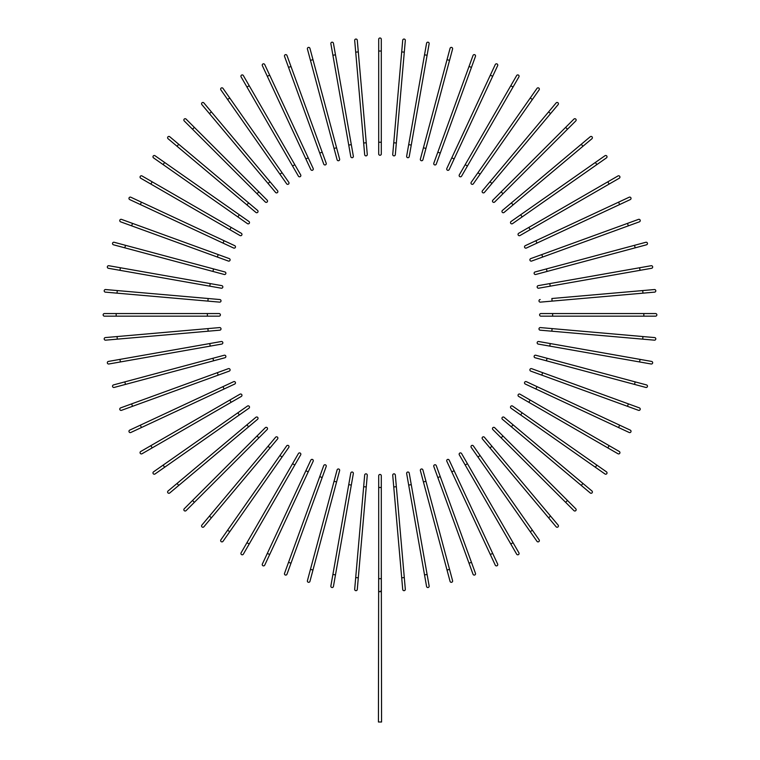 <?xml version="1.0" encoding="UTF-8"?>
<svg xmlns="http://www.w3.org/2000/svg" width="760" height="760" viewBox="0 0 760 760"><rect width="100%" height="100%" fill="white"/><g stroke="black" fill="none" stroke-linecap="round" stroke-linejoin="round"><path stroke-width="1.14" d="M381.301 39.301L381.301 51.024L381.301 39.301A1.302 1.302 0 0 0 380 38A1.302 1.302 0 0 0 378.698 39.301L378.698 51.024L378.698 39.301M378.698 142.225L378.698 51.024L381.301 51.024L381.301 153.957L381.301 142.225L378.698 142.225L378.698 153.957L378.698 142.225M378.698 153.957A1.302 1.302 0 0 0 380 155.258A1.302 1.302 0 0 0 381.301 153.957A1.302 1.302 0 0 1 380 155.258A1.302 1.302 0 0 1 378.698 153.957M357.285 40.242L358.302 51.917L357.285 40.242A1.302 1.302 0 0 0 355.87 39.054A1.302 1.302 0 0 0 354.683 40.461L355.709 52.145L354.683 40.461M366.253 142.775L367.27 154.451A1.302 1.302 0 0 1 366.092 155.866A1.302 1.302 0 0 1 364.676 154.679L355.709 52.145L358.302 51.917L366.253 142.775L363.66 143.004L364.676 154.679M333.431 43.263A1.302 1.302 0 0 0 331.92 42.209A1.302 1.302 0 0 0 330.866 43.719L332.899 55.261L335.474 54.815L333.431 43.263L351.31 144.628L353.343 156.17L351.31 144.628L348.745 145.075L332.899 55.261M353.343 156.17A1.302 1.302 0 0 1 352.288 157.681A1.302 1.302 0 0 1 350.778 156.626A1.302 1.302 0 0 0 352.288 157.681A1.302 1.302 0 0 0 353.343 156.17A1.302 1.302 0 0 1 352.288 157.681A1.302 1.302 0 0 1 350.778 156.626L348.745 145.075M309.938 48.355A1.302 1.302 0 0 0 308.341 47.433A1.302 1.302 0 0 0 307.42 49.029A1.302 1.302 0 0 1 308.341 47.433A1.302 1.302 0 0 1 309.938 48.355L312.977 59.679L309.938 48.355A1.302 1.302 0 0 0 308.341 47.433A1.302 1.302 0 0 0 307.42 49.029L310.46 60.353L312.977 59.679L339.615 159.096A1.302 1.302 0 0 1 338.694 160.692A1.302 1.302 0 0 1 337.098 159.771L310.46 60.353M336.575 147.773L334.058 148.447L337.098 159.771M286.976 55.471A1.302 1.302 0 0 0 285.313 54.701A1.302 1.302 0 0 0 284.534 56.363A1.302 1.302 0 0 1 285.313 54.701A1.302 1.302 0 0 1 286.976 55.471L326.192 163.21A1.302 1.302 0 0 1 325.413 164.882A1.302 1.302 0 0 1 323.741 164.103L284.534 56.363A1.302 1.302 0 0 1 285.313 54.701A1.302 1.302 0 0 1 286.976 55.471M322.183 152.19L319.732 153.083L323.741 164.103A1.302 1.302 0 0 0 325.413 164.882A1.302 1.302 0 0 0 326.192 163.21A1.302 1.302 0 0 1 325.413 164.882A1.302 1.302 0 0 1 323.741 164.103M264.727 64.572A1.302 1.302 0 0 0 262.998 63.935A1.302 1.302 0 0 0 262.361 65.673L267.32 76.294L262.361 65.673A1.302 1.302 0 0 1 262.998 63.935A1.302 1.302 0 0 1 264.727 64.572L269.686 75.192L264.727 64.572A1.302 1.302 0 0 0 262.998 63.935A1.302 1.302 0 0 0 262.361 65.673M308.227 157.852L313.177 168.482A1.302 1.302 0 0 1 312.55 170.211A1.302 1.302 0 0 1 310.821 169.584L267.32 76.294L269.686 75.192L308.227 157.852L305.862 158.954L310.821 169.584A1.302 1.302 0 0 0 312.55 170.211A1.302 1.302 0 0 0 313.177 168.482A1.302 1.302 0 0 1 312.55 170.211A1.302 1.302 0 0 1 310.821 169.584M243.352 75.572A1.302 1.302 0 0 0 241.575 75.088A1.302 1.302 0 0 0 241.091 76.874A1.302 1.302 0 0 1 241.575 75.088A1.302 1.302 0 0 1 243.352 75.572L300.675 174.857L294.813 164.702L292.562 166.012L241.091 76.874A1.302 1.302 0 0 1 241.575 75.088A1.302 1.302 0 0 1 243.352 75.572M298.423 176.159L292.562 166.012L298.423 176.159A1.302 1.302 0 0 0 300.2 176.643A1.302 1.302 0 0 0 300.675 174.857M229.738 97.993L223.012 88.388A1.302 1.302 0 0 0 221.198 88.065A1.302 1.302 0 0 0 220.884 89.879L227.611 99.484L229.738 97.993L288.781 182.305L282.055 172.7L279.917 174.192L227.611 99.484M286.644 183.796L279.917 174.192L286.644 183.796A1.302 1.302 0 0 0 288.458 184.119A1.302 1.302 0 0 0 288.781 182.305M203.88 102.932L211.413 111.919L203.88 102.932A1.302 1.302 0 0 0 202.036 102.771A1.302 1.302 0 0 0 201.875 104.605L209.418 113.591L201.875 104.605M270.037 181.782L277.571 190.76A1.302 1.302 0 0 1 277.409 192.593A1.302 1.302 0 0 1 275.576 192.432L209.418 113.591L211.413 111.919L270.037 181.782L268.042 183.454M186.076 119.092A1.302 1.302 0 0 0 184.233 119.092A1.302 1.302 0 0 0 184.233 120.935L192.527 129.219L184.233 120.935A1.302 1.302 0 0 1 184.233 119.092A1.302 1.302 0 0 1 186.076 119.092L194.37 127.385L186.076 119.092A1.302 1.302 0 0 0 184.233 119.092A1.302 1.302 0 0 0 184.233 120.935M258.856 191.871L267.149 200.165A1.302 1.302 0 0 1 267.149 201.998A1.302 1.302 0 0 1 265.306 201.998L192.527 129.219L194.37 127.385L258.856 191.871L257.013 193.714L265.306 201.998A1.302 1.302 0 0 0 267.149 201.998A1.302 1.302 0 0 0 267.149 200.165A1.302 1.302 0 0 1 267.149 201.998A1.302 1.302 0 0 1 265.306 201.998M169.746 136.733A1.302 1.302 0 0 0 167.912 136.895A1.302 1.302 0 0 0 168.074 138.728L177.061 146.272L178.733 144.276L169.746 136.733L248.596 202.891L257.583 210.434L248.596 202.891L246.924 204.896L177.061 146.272M255.901 212.429L246.924 204.896L255.901 212.429A1.302 1.302 0 0 0 257.735 212.268A1.302 1.302 0 0 0 257.583 210.434M155.03 155.743A1.302 1.302 0 0 0 153.216 156.056A1.302 1.302 0 0 0 153.53 157.871L163.134 164.597L164.635 162.459L155.03 155.743L248.947 221.502A1.302 1.302 0 0 1 249.261 223.316A1.302 1.302 0 0 1 247.447 223.63L163.134 164.597M239.333 214.776L237.842 216.904L247.447 223.63M142.016 175.95A1.302 1.302 0 0 0 140.239 176.424A1.302 1.302 0 0 0 140.714 178.21L150.869 184.072L152.171 181.811L142.016 175.95L241.309 233.282A1.302 1.302 0 0 1 241.784 235.059A1.302 1.302 0 0 1 239.998 235.534L150.869 184.072M239.998 235.534A1.302 1.302 0 0 0 241.784 235.059A1.302 1.302 0 0 0 241.309 233.282A1.302 1.302 0 0 1 241.784 235.059A1.302 1.302 0 0 1 239.998 235.534M130.815 197.22A1.302 1.302 0 0 0 129.086 197.857A1.302 1.302 0 0 0 129.713 199.585L140.343 204.535L129.713 199.585A1.302 1.302 0 0 1 129.086 197.857A1.302 1.302 0 0 1 130.815 197.22L141.436 202.179L130.815 197.22A1.302 1.302 0 0 0 129.086 197.857A1.302 1.302 0 0 0 129.713 199.585M234.726 245.679L224.095 240.72L234.726 245.679A1.302 1.302 0 0 1 235.353 247.409A1.302 1.302 0 0 1 233.624 248.035L140.343 204.535L141.436 202.179L224.095 240.72L222.993 243.086L233.624 248.035A1.302 1.302 0 0 0 235.353 247.409A1.302 1.302 0 0 0 234.726 245.679A1.302 1.302 0 0 1 235.353 247.409A1.302 1.302 0 0 1 233.624 248.035M121.505 219.383A1.302 1.302 0 0 0 119.843 220.162A1.302 1.302 0 0 0 120.621 221.834A1.302 1.302 0 0 1 119.843 220.162A1.302 1.302 0 0 1 121.505 219.383L229.244 258.599A1.302 1.302 0 0 1 230.023 260.272A1.302 1.302 0 0 1 228.351 261.05L120.621 221.834A1.302 1.302 0 0 1 119.843 220.162A1.302 1.302 0 0 1 121.505 219.383M218.225 254.59L217.341 257.041L228.351 261.05A1.302 1.302 0 0 0 230.023 260.272A1.302 1.302 0 0 0 229.244 258.599A1.302 1.302 0 0 1 230.023 260.272A1.302 1.302 0 0 1 228.351 261.05M114.171 242.278A1.302 1.302 0 0 0 112.575 243.2A1.302 1.302 0 0 0 113.496 244.796A1.302 1.302 0 0 1 112.575 243.2A1.302 1.302 0 0 1 114.171 242.278L224.912 271.956L213.589 268.916L212.914 271.434L113.496 244.796A1.302 1.302 0 0 1 112.575 243.2A1.302 1.302 0 0 1 114.171 242.278M224.238 274.474L212.914 271.434L224.238 274.474A1.302 1.302 0 0 0 225.834 273.552A1.302 1.302 0 0 0 224.912 271.956M108.861 265.724L120.403 267.757L108.861 265.724A1.302 1.302 0 0 0 107.35 266.779A1.302 1.302 0 0 0 108.404 268.29L119.956 270.322L108.404 268.29M221.768 285.637A1.302 1.302 0 0 1 222.822 287.147A1.302 1.302 0 0 1 221.312 288.202A1.302 1.302 0 0 0 222.822 287.147A1.302 1.302 0 0 0 221.768 285.637L210.216 283.594L221.768 285.637A1.302 1.302 0 0 1 222.822 287.147A1.302 1.302 0 0 1 221.312 288.202L119.956 270.322L120.403 267.757L210.216 283.594L209.769 286.159M105.611 289.541L117.287 290.567L105.611 289.541A1.302 1.302 0 0 0 104.196 290.728A1.302 1.302 0 0 0 105.383 292.135L117.059 293.16L105.383 292.135M219.82 299.535L208.145 298.509L219.82 299.535A1.302 1.302 0 0 1 221.008 300.951A1.302 1.302 0 0 1 219.593 302.128L117.059 293.16L117.287 290.567L208.145 298.509L207.917 301.112M116.175 313.557L104.443 313.557A1.302 1.302 0 0 0 103.141 314.858A1.302 1.302 0 0 0 104.443 316.16L116.175 316.16L116.175 313.557L219.098 313.557A1.302 1.302 0 0 1 220.4 314.858A1.302 1.302 0 0 1 219.098 316.16L116.175 316.16M207.375 313.557L207.375 316.16L219.098 316.16M105.383 337.573L117.059 336.556L105.383 337.573A1.302 1.302 0 0 0 104.196 338.988A1.302 1.302 0 0 0 105.611 340.166L117.287 339.15L105.611 340.166M207.917 328.605L219.593 327.579A1.302 1.302 0 0 1 221.008 328.766A1.302 1.302 0 0 1 219.82 330.182L117.287 339.15L117.059 336.556L207.917 328.605L208.145 331.198L219.82 330.182M108.404 361.427A1.302 1.302 0 0 0 107.35 362.928A1.302 1.302 0 0 0 108.861 363.992L120.403 361.95L119.956 359.385L108.404 361.427L221.312 341.515A1.302 1.302 0 0 1 222.822 342.57A1.302 1.302 0 0 1 221.768 344.08L120.403 361.95M209.769 343.548L210.216 346.113L221.768 344.08A1.302 1.302 0 0 0 222.822 342.57A1.302 1.302 0 0 0 221.312 341.515A1.302 1.302 0 0 1 222.822 342.57A1.302 1.302 0 0 1 221.768 344.08M113.496 384.921A1.302 1.302 0 0 0 112.575 386.517A1.302 1.302 0 0 0 114.171 387.438A1.302 1.302 0 0 1 112.575 386.517A1.302 1.302 0 0 1 113.496 384.921L124.82 381.881L113.496 384.921A1.302 1.302 0 0 0 112.575 386.517A1.302 1.302 0 0 0 114.171 387.438L125.495 384.398L124.82 381.881L224.238 355.243A1.302 1.302 0 0 1 225.834 356.165A1.302 1.302 0 0 1 224.912 357.76L125.495 384.398M212.914 358.273L213.589 360.791L224.912 357.76M121.505 410.324A1.302 1.302 0 0 1 119.843 409.545A1.302 1.302 0 0 1 120.621 407.882A1.302 1.302 0 0 0 119.843 409.545A1.302 1.302 0 0 0 121.505 410.324L132.525 406.315L121.505 410.324A1.302 1.302 0 0 1 119.843 409.545A1.302 1.302 0 0 1 120.621 407.882L228.351 368.666L217.341 372.675L218.225 375.126L132.525 406.315L131.632 403.864M229.244 371.117L218.225 375.126L229.244 371.117A1.302 1.302 0 0 0 230.023 369.445A1.302 1.302 0 0 0 228.351 368.666A1.302 1.302 0 0 1 230.023 369.445A1.302 1.302 0 0 1 229.244 371.117A1.302 1.302 0 0 0 230.023 369.445A1.302 1.302 0 0 0 228.351 368.666M129.713 430.131A1.302 1.302 0 0 0 129.086 431.86A1.302 1.302 0 0 0 130.815 432.487A1.302 1.302 0 0 1 129.086 431.86A1.302 1.302 0 0 1 129.713 430.131L233.624 381.681L222.993 386.631L224.095 388.997L130.815 432.487A1.302 1.302 0 0 1 129.086 431.86A1.302 1.302 0 0 1 129.713 430.131M234.726 384.037L224.095 388.997L234.726 384.037A1.302 1.302 0 0 0 235.353 382.308A1.302 1.302 0 0 0 233.624 381.681A1.302 1.302 0 0 1 235.353 382.308A1.302 1.302 0 0 1 234.726 384.037A1.302 1.302 0 0 0 235.353 382.308A1.302 1.302 0 0 0 233.624 381.681M142.016 453.758A1.302 1.302 0 0 1 140.239 453.283A1.302 1.302 0 0 1 140.714 451.506A1.302 1.302 0 0 0 140.239 453.283A1.302 1.302 0 0 0 142.016 453.758L152.171 447.897L142.016 453.758A1.302 1.302 0 0 1 140.239 453.283A1.302 1.302 0 0 1 140.714 451.506L239.998 394.183L229.852 400.045L231.154 402.296L152.171 447.897L150.869 445.645M239.998 394.183A1.302 1.302 0 0 1 241.784 394.659A1.302 1.302 0 0 1 241.309 396.435L231.154 402.296M163.134 465.12L247.447 406.077A1.302 1.302 0 0 1 249.261 406.401A1.302 1.302 0 0 1 248.947 408.215L164.635 467.248L163.134 465.12L153.53 471.846A1.302 1.302 0 0 0 153.216 473.66A1.302 1.302 0 0 0 155.03 473.974L164.635 467.248L155.03 473.974M168.074 490.979L177.061 483.445L168.074 490.979A1.302 1.302 0 0 0 167.912 492.822A1.302 1.302 0 0 0 169.746 492.974L178.733 485.44L169.746 492.974M255.901 417.287L246.924 424.821L255.901 417.287A1.302 1.302 0 0 1 257.735 417.449A1.302 1.302 0 0 1 257.583 419.283L178.733 485.44L177.061 483.445L246.924 424.821L248.596 426.816L257.583 419.283M184.233 508.782A1.302 1.302 0 0 0 184.233 510.625A1.302 1.302 0 0 0 186.076 510.625L194.37 502.331L186.076 510.625A1.302 1.302 0 0 1 184.233 510.625A1.302 1.302 0 0 1 184.233 508.782L192.527 500.488L184.233 508.782A1.302 1.302 0 0 0 184.233 510.625A1.302 1.302 0 0 0 186.076 510.625M257.013 436.002L265.306 427.709A1.302 1.302 0 0 1 267.149 427.709A1.302 1.302 0 0 1 267.149 429.552L194.37 502.331L192.527 500.488L257.013 436.002L258.856 437.845M267.149 429.552A1.302 1.302 0 0 0 267.149 427.709A1.302 1.302 0 0 0 265.306 427.709A1.302 1.302 0 0 1 267.149 427.709A1.302 1.302 0 0 1 267.149 429.552M201.875 525.103L209.418 516.125L201.875 525.103A1.302 1.302 0 0 0 202.036 526.946A1.302 1.302 0 0 0 203.88 526.784L211.413 517.797L203.88 526.784M275.576 437.276L268.042 446.262L275.576 437.276A1.302 1.302 0 0 1 277.409 437.114A1.302 1.302 0 0 1 277.571 438.957L211.413 517.797L209.418 516.125L268.042 446.262L270.037 447.934L277.571 438.957M220.884 539.828L227.611 530.223L220.884 539.828A1.302 1.302 0 0 0 221.198 541.642A1.302 1.302 0 0 0 223.012 541.329L229.738 531.725L223.012 541.329M279.917 455.515L286.644 445.911A1.302 1.302 0 0 1 288.458 445.597A1.302 1.302 0 0 1 288.781 447.412L229.738 531.725L227.611 530.223L279.917 455.515L282.055 457.016L288.781 447.412M241.091 552.843A1.302 1.302 0 0 0 241.575 554.619A1.302 1.302 0 0 0 243.352 554.144L249.213 543.989L246.962 542.688L241.091 552.843L298.423 453.549A1.302 1.302 0 0 1 300.2 453.074A1.302 1.302 0 0 1 300.675 454.851L249.213 543.989M292.562 463.704L294.813 465.006L300.675 454.851A1.302 1.302 0 0 0 300.2 453.074A1.302 1.302 0 0 0 298.423 453.549A1.302 1.302 0 0 1 300.2 453.074A1.302 1.302 0 0 1 300.675 454.851M262.361 564.043A1.302 1.302 0 0 0 262.998 565.772A1.302 1.302 0 0 0 264.727 565.145L269.686 554.515L264.727 565.145A1.302 1.302 0 0 1 262.998 565.772A1.302 1.302 0 0 1 262.361 564.043L267.32 553.413L262.361 564.043A1.302 1.302 0 0 0 262.998 565.772A1.302 1.302 0 0 0 264.727 565.145M310.821 460.132A1.302 1.302 0 0 1 312.55 459.505A1.302 1.302 0 0 1 313.177 461.234A1.302 1.302 0 0 0 312.55 459.505A1.302 1.302 0 0 0 310.821 460.132L305.862 470.763L310.821 460.132A1.302 1.302 0 0 1 312.55 459.505A1.302 1.302 0 0 1 313.177 461.234L269.686 554.515L267.32 553.413L305.862 470.763L308.227 471.865M284.534 573.344A1.302 1.302 0 0 0 285.313 575.016A1.302 1.302 0 0 0 286.976 574.237A1.302 1.302 0 0 1 285.313 575.016A1.302 1.302 0 0 1 284.534 573.344L288.543 562.333L284.534 573.344A1.302 1.302 0 0 0 285.313 575.016A1.302 1.302 0 0 0 286.976 574.237L290.985 563.217L288.543 562.333L323.741 465.614L319.732 476.634L322.183 477.517L290.985 563.217M323.741 465.614A1.302 1.302 0 0 1 325.413 464.835A1.302 1.302 0 0 1 326.192 466.498A1.302 1.302 0 0 0 325.413 464.835A1.302 1.302 0 0 0 323.741 465.614A1.302 1.302 0 0 1 325.413 464.835A1.302 1.302 0 0 1 326.192 466.498L322.183 477.517M307.42 580.688A1.302 1.302 0 0 0 308.341 582.283A1.302 1.302 0 0 0 309.938 581.362A1.302 1.302 0 0 1 308.341 582.283A1.302 1.302 0 0 1 307.42 580.688L337.098 469.936L334.058 481.27L336.575 481.945L309.938 581.362A1.302 1.302 0 0 1 308.341 582.283A1.302 1.302 0 0 1 307.42 580.688M339.615 470.611L336.575 481.945L339.615 470.611A1.302 1.302 0 0 0 338.694 469.015A1.302 1.302 0 0 0 337.098 469.936M330.866 585.998A1.302 1.302 0 0 0 331.92 587.508A1.302 1.302 0 0 0 333.431 586.454L335.474 574.902L332.899 574.456L330.866 585.998L350.778 473.09L348.745 484.633L351.31 485.089L335.474 574.902M350.778 473.09A1.302 1.302 0 0 1 352.288 472.036A1.302 1.302 0 0 1 353.343 473.546A1.302 1.302 0 0 0 352.288 472.036A1.302 1.302 0 0 0 350.778 473.09A1.302 1.302 0 0 1 352.288 472.036A1.302 1.302 0 0 1 353.343 473.546L351.31 485.089M354.683 589.247L355.709 577.572L354.683 589.247A1.302 1.302 0 0 0 355.87 590.663A1.302 1.302 0 0 0 357.285 589.475L358.302 577.799L357.285 589.475M364.676 475.038L363.66 486.714L364.676 475.038A1.302 1.302 0 0 1 366.092 473.851A1.302 1.302 0 0 1 367.27 475.266L358.302 577.799L355.709 577.572L363.66 486.714L366.253 486.942L367.27 475.266M378.698 590.415A1.302 1.302 0 0 0 380 591.717A1.302 1.302 0 0 0 381.301 590.415A1.302 1.302 0 0 1 380 591.717A1.302 1.302 0 0 1 378.698 590.415L378.698 475.76A1.302 1.302 0 0 1 380 474.458A1.302 1.302 0 0 1 381.301 475.76L381.301 590.415L380.361 591.66M378.698 559.142L378.433 722L381.567 722L381.301 559.142M401.698 577.799L393.747 486.942L396.34 486.714L395.323 475.038L404.291 577.572L401.698 577.799L402.714 589.475A1.302 1.302 0 0 0 404.13 590.663A1.302 1.302 0 0 0 405.317 589.247L404.291 577.572L405.317 589.247M393.747 486.942L392.73 475.266A1.302 1.302 0 0 1 393.908 473.851A1.302 1.302 0 0 1 395.323 475.038M426.569 586.454L424.526 574.902L426.569 586.454A1.302 1.302 0 0 0 428.079 587.508A1.302 1.302 0 0 0 429.134 585.998L427.101 574.456L429.134 585.998M408.69 485.089L406.657 473.546A1.302 1.302 0 0 1 407.712 472.036A1.302 1.302 0 0 1 409.222 473.09L427.101 574.456L424.526 574.902L408.69 485.089L411.255 484.633L409.222 473.09A1.302 1.302 0 0 0 407.712 472.036A1.302 1.302 0 0 0 406.657 473.546A1.302 1.302 0 0 1 407.712 472.036A1.302 1.302 0 0 1 409.222 473.09M450.062 581.362A1.302 1.302 0 0 0 451.659 582.283A1.302 1.302 0 0 0 452.58 580.688A1.302 1.302 0 0 1 451.659 582.283A1.302 1.302 0 0 1 450.062 581.362L447.022 570.028L450.062 581.362A1.302 1.302 0 0 0 451.659 582.283A1.302 1.302 0 0 0 452.58 580.688L449.54 569.364L447.022 570.028L420.384 470.611A1.302 1.302 0 0 1 421.306 469.015A1.302 1.302 0 0 1 422.902 469.936L449.54 569.364M423.424 481.945L425.942 481.27L422.902 469.936M473.024 574.237A1.302 1.302 0 0 0 474.686 575.016A1.302 1.302 0 0 0 475.465 573.344A1.302 1.302 0 0 1 474.686 575.016A1.302 1.302 0 0 1 473.024 574.237L433.808 466.498A1.302 1.302 0 0 1 434.587 464.835A1.302 1.302 0 0 1 436.259 465.614L475.465 573.344A1.302 1.302 0 0 1 474.686 575.016A1.302 1.302 0 0 1 473.024 574.237M436.259 465.614A1.302 1.302 0 0 0 434.587 464.835A1.302 1.302 0 0 0 433.808 466.498A1.302 1.302 0 0 1 434.587 464.835A1.302 1.302 0 0 1 436.259 465.614M495.273 565.145A1.302 1.302 0 0 0 497.002 565.772A1.302 1.302 0 0 0 497.639 564.043A1.302 1.302 0 0 1 497.002 565.772A1.302 1.302 0 0 1 495.273 565.145L446.823 461.234A1.302 1.302 0 0 1 447.45 459.505A1.302 1.302 0 0 1 449.179 460.132L497.639 564.043A1.302 1.302 0 0 1 497.002 565.772A1.302 1.302 0 0 1 495.273 565.145M449.179 460.132A1.302 1.302 0 0 0 447.45 459.505A1.302 1.302 0 0 0 446.823 461.234A1.302 1.302 0 0 1 447.45 459.505A1.302 1.302 0 0 1 449.179 460.132M516.648 554.144A1.302 1.302 0 0 0 518.424 554.619A1.302 1.302 0 0 0 518.909 552.843A1.302 1.302 0 0 1 518.424 554.619A1.302 1.302 0 0 1 516.648 554.144L459.325 454.851L465.186 465.006L467.438 463.704L518.909 552.843A1.302 1.302 0 0 1 518.424 554.619A1.302 1.302 0 0 1 516.648 554.144M459.325 454.851A1.302 1.302 0 0 1 459.8 453.074A1.302 1.302 0 0 1 461.577 453.549L467.438 463.704M536.987 541.329L530.261 531.725L536.987 541.329A1.302 1.302 0 0 0 538.802 541.642A1.302 1.302 0 0 0 539.115 539.828L532.389 530.223L539.115 539.828M471.219 447.412L477.945 457.016L471.219 447.412A1.302 1.302 0 0 1 471.542 445.597A1.302 1.302 0 0 1 473.356 445.911L532.389 530.223L530.261 531.725L477.945 457.016L480.082 455.515M556.12 526.784L548.587 517.797L556.12 526.784A1.302 1.302 0 0 0 557.964 526.946A1.302 1.302 0 0 0 558.125 525.103L550.582 516.125L558.125 525.103M482.429 438.957L489.962 447.934L482.429 438.957A1.302 1.302 0 0 1 482.59 437.114A1.302 1.302 0 0 1 484.424 437.276L550.582 516.125L548.587 517.797L489.962 447.934L491.957 446.262M573.923 510.625A1.302 1.302 0 0 0 575.767 510.625A1.302 1.302 0 0 0 575.767 508.782L567.473 500.488L575.767 508.782A1.302 1.302 0 0 1 575.767 510.625A1.302 1.302 0 0 1 573.923 510.625L565.63 502.331L573.923 510.625A1.302 1.302 0 0 0 575.767 510.625A1.302 1.302 0 0 0 575.767 508.782M492.85 429.552A1.302 1.302 0 0 1 492.85 427.709A1.302 1.302 0 0 1 494.693 427.709A1.302 1.302 0 0 0 492.85 427.709A1.302 1.302 0 0 0 492.85 429.552L501.144 437.845L492.85 429.552A1.302 1.302 0 0 1 492.85 427.709A1.302 1.302 0 0 1 494.693 427.709L567.473 500.488L565.63 502.331L501.144 437.845L502.987 436.002M581.267 485.44L590.254 492.974A1.302 1.302 0 0 0 592.087 492.822A1.302 1.302 0 0 0 591.926 490.979L582.939 483.445L581.267 485.44L502.417 419.283L511.404 426.816L513.076 424.821L582.939 483.445M504.098 417.287L513.076 424.821L504.098 417.287A1.302 1.302 0 0 0 502.265 417.449A1.302 1.302 0 0 0 502.417 419.283M595.365 467.248L604.969 473.974A1.302 1.302 0 0 0 606.784 473.66A1.302 1.302 0 0 0 606.471 471.846L596.866 465.12L595.365 467.248L511.053 408.215L520.667 414.941L522.158 412.803L596.866 465.12M512.553 406.077L522.158 412.803L512.553 406.077A1.302 1.302 0 0 0 510.739 406.401A1.302 1.302 0 0 0 511.053 408.215M617.984 453.758L607.829 447.897L617.984 453.758A1.302 1.302 0 0 0 619.761 453.283A1.302 1.302 0 0 0 619.286 451.506L609.13 445.645L619.286 451.506M528.846 402.296L518.69 396.435A1.302 1.302 0 0 1 518.216 394.659A1.302 1.302 0 0 1 520.001 394.183L609.13 445.645L607.829 447.897L528.846 402.296L530.147 400.045M520.001 394.183A1.302 1.302 0 0 0 518.216 394.659A1.302 1.302 0 0 0 518.69 396.435A1.302 1.302 0 0 1 518.216 394.659A1.302 1.302 0 0 1 520.001 394.183M629.185 432.487A1.302 1.302 0 0 0 630.914 431.86A1.302 1.302 0 0 0 630.287 430.131A1.302 1.302 0 0 1 630.914 431.86A1.302 1.302 0 0 1 629.185 432.487L618.564 427.538L629.185 432.487A1.302 1.302 0 0 0 630.914 431.86A1.302 1.302 0 0 0 630.287 430.131L619.656 425.173L618.564 427.538L525.274 384.037A1.302 1.302 0 0 1 524.647 382.308A1.302 1.302 0 0 1 526.376 381.681L619.656 425.173M535.904 388.997L537.006 386.631L526.376 381.681A1.302 1.302 0 0 0 524.647 382.308A1.302 1.302 0 0 0 525.274 384.037A1.302 1.302 0 0 1 524.647 382.308A1.302 1.302 0 0 1 526.376 381.681M639.378 407.882A1.302 1.302 0 0 1 640.158 409.545A1.302 1.302 0 0 1 638.495 410.324A1.302 1.302 0 0 0 640.158 409.545A1.302 1.302 0 0 0 639.378 407.882L628.368 403.864L639.378 407.882A1.302 1.302 0 0 1 640.158 409.545A1.302 1.302 0 0 1 638.495 410.324L530.755 371.117L541.775 375.126L542.659 372.675L628.368 403.864L627.475 406.315M531.649 368.666L542.659 372.675L531.649 368.666A1.302 1.302 0 0 0 529.976 369.445A1.302 1.302 0 0 0 530.755 371.117A1.302 1.302 0 0 1 529.976 369.445A1.302 1.302 0 0 1 531.649 368.666A1.302 1.302 0 0 0 529.976 369.445A1.302 1.302 0 0 0 530.755 371.117M645.829 387.438A1.302 1.302 0 0 0 647.425 386.517A1.302 1.302 0 0 0 646.503 384.921A1.302 1.302 0 0 1 647.425 386.517A1.302 1.302 0 0 1 645.829 387.438L535.087 357.76L546.411 360.791L547.086 358.273L646.503 384.921A1.302 1.302 0 0 1 647.425 386.517A1.302 1.302 0 0 1 645.829 387.438M535.087 357.76A1.302 1.302 0 0 1 534.166 356.165A1.302 1.302 0 0 1 535.762 355.243L547.086 358.273M651.139 363.992L639.597 361.95L651.139 363.992A1.302 1.302 0 0 0 652.65 362.928A1.302 1.302 0 0 0 651.595 361.427L640.043 359.385L651.595 361.427M538.232 344.08A1.302 1.302 0 0 1 537.178 342.57A1.302 1.302 0 0 1 538.688 341.515A1.302 1.302 0 0 0 537.178 342.57A1.302 1.302 0 0 0 538.232 344.08L549.784 346.113L538.232 344.08A1.302 1.302 0 0 1 537.178 342.57A1.302 1.302 0 0 1 538.688 341.515L640.043 359.385L639.597 361.95L549.784 346.113L550.231 343.548M654.389 340.166L642.713 339.15L654.389 340.166A1.302 1.302 0 0 0 655.804 338.988A1.302 1.302 0 0 0 654.616 337.573L642.941 336.556L654.616 337.573M540.179 330.182L551.855 331.198L540.179 330.182A1.302 1.302 0 0 1 538.992 328.766A1.302 1.302 0 0 1 540.408 327.579L642.941 336.556L642.713 339.15L551.855 331.198L552.083 328.605L540.408 327.579M643.825 316.16L655.557 316.16A1.302 1.302 0 0 0 656.858 314.858A1.302 1.302 0 0 0 655.557 313.557L643.825 313.557L643.825 316.16L540.901 316.16L552.625 316.16L552.625 313.557L643.825 313.557M540.901 313.557L552.625 313.557L540.901 313.557A1.302 1.302 0 0 0 539.6 314.858A1.302 1.302 0 0 0 540.901 316.16M642.941 293.16L552.083 301.112L551.855 298.509L642.713 290.567L642.941 293.16L654.616 292.135A1.302 1.302 0 0 0 655.804 290.728A1.302 1.302 0 0 0 654.389 289.541L642.713 290.567L654.389 289.541M552.083 301.112L540.408 302.128A1.302 1.302 0 0 1 538.992 300.951A1.302 1.302 0 0 1 540.179 299.535M651.595 268.29A1.302 1.302 0 0 0 652.65 266.779A1.302 1.302 0 0 0 651.139 265.724L639.597 267.757L640.043 270.322L651.595 268.29L538.688 288.202A1.302 1.302 0 0 1 537.178 287.147A1.302 1.302 0 0 1 538.232 285.637L639.597 267.757M550.231 286.159L549.784 283.594L538.232 285.637A1.302 1.302 0 0 0 537.178 287.147A1.302 1.302 0 0 0 538.688 288.202A1.302 1.302 0 0 1 537.178 287.147A1.302 1.302 0 0 1 538.232 285.637M646.503 244.796A1.302 1.302 0 0 0 647.425 243.2A1.302 1.302 0 0 0 645.829 242.278L634.505 245.319L645.829 242.278A1.302 1.302 0 0 1 647.425 243.2A1.302 1.302 0 0 1 646.503 244.796L635.179 247.836L646.503 244.796A1.302 1.302 0 0 0 647.425 243.2A1.302 1.302 0 0 0 645.829 242.278M547.086 271.434L535.762 274.474A1.302 1.302 0 0 1 534.166 273.552A1.302 1.302 0 0 1 535.087 271.956L634.505 245.319L635.179 247.836L547.086 271.434L546.411 268.916M639.378 221.834A1.302 1.302 0 0 0 640.158 220.162A1.302 1.302 0 0 0 638.495 219.383A1.302 1.302 0 0 1 640.158 220.162A1.302 1.302 0 0 1 639.378 221.834L531.649 261.05A1.302 1.302 0 0 1 529.976 260.272A1.302 1.302 0 0 1 530.755 258.599L638.495 219.383A1.302 1.302 0 0 1 640.158 220.162A1.302 1.302 0 0 1 639.378 221.834M542.659 257.041L541.775 254.59L530.755 258.599A1.302 1.302 0 0 0 529.976 260.272A1.302 1.302 0 0 0 531.649 261.05A1.302 1.302 0 0 1 529.976 260.272A1.302 1.302 0 0 1 530.755 258.599M630.287 199.585A1.302 1.302 0 0 0 630.914 197.857A1.302 1.302 0 0 0 629.185 197.22A1.302 1.302 0 0 1 630.914 197.857A1.302 1.302 0 0 1 630.287 199.585L526.376 248.035L537.006 243.086L535.904 240.72L629.185 197.22A1.302 1.302 0 0 1 630.914 197.857A1.302 1.302 0 0 1 630.287 199.585M526.376 248.035A1.302 1.302 0 0 1 524.647 247.409A1.302 1.302 0 0 1 525.274 245.679A1.302 1.302 0 0 0 524.647 247.409A1.302 1.302 0 0 0 526.376 248.035A1.302 1.302 0 0 1 524.647 247.409A1.302 1.302 0 0 1 525.274 245.679L535.904 240.72M619.286 178.21A1.302 1.302 0 0 0 619.761 176.424A1.302 1.302 0 0 0 617.984 175.95A1.302 1.302 0 0 1 619.761 176.424A1.302 1.302 0 0 1 619.286 178.21L520.001 235.534L530.147 229.672L528.846 227.411L617.984 175.95A1.302 1.302 0 0 1 619.761 176.424A1.302 1.302 0 0 1 619.286 178.21M518.69 233.282L528.846 227.411L518.69 233.282A1.302 1.302 0 0 0 518.216 235.059A1.302 1.302 0 0 0 520.001 235.534M512.553 223.63L522.158 216.904L512.553 223.63A1.302 1.302 0 0 1 510.739 223.316A1.302 1.302 0 0 1 511.053 221.502L595.365 162.459L596.866 164.597L606.471 157.871A1.302 1.302 0 0 0 606.784 156.056A1.302 1.302 0 0 0 604.969 155.743L595.365 162.459L604.969 155.743M596.866 164.597L522.158 216.904L520.667 214.776M591.926 138.728L582.939 146.272L591.926 138.728A1.302 1.302 0 0 0 592.087 136.895A1.302 1.302 0 0 0 590.254 136.733L581.267 144.276L590.254 136.733M504.098 212.429L513.076 204.896L504.098 212.429A1.302 1.302 0 0 1 502.265 212.268A1.302 1.302 0 0 1 502.417 210.434L581.267 144.276L582.939 146.272L513.076 204.896L511.404 202.891M575.767 120.935A1.302 1.302 0 0 0 575.767 119.092A1.302 1.302 0 0 0 573.923 119.092A1.302 1.302 0 0 1 575.767 119.092A1.302 1.302 0 0 1 575.767 120.935L494.693 201.998L502.987 193.714L501.144 191.871L573.923 119.092A1.302 1.302 0 0 1 575.767 119.092A1.302 1.302 0 0 1 575.767 120.935M494.693 201.998A1.302 1.302 0 0 1 492.85 201.998A1.302 1.302 0 0 1 492.85 200.165A1.302 1.302 0 0 0 492.85 201.998A1.302 1.302 0 0 0 494.693 201.998A1.302 1.302 0 0 1 492.85 201.998A1.302 1.302 0 0 1 492.85 200.165L501.144 191.871M558.125 104.605A1.302 1.302 0 0 0 557.964 102.771A1.302 1.302 0 0 0 556.12 102.932L548.587 111.919L550.582 113.591L558.125 104.605L484.424 192.432L491.957 183.454L489.962 181.782L548.587 111.919M482.429 190.76L489.962 181.782L482.429 190.76A1.302 1.302 0 0 0 482.59 192.593A1.302 1.302 0 0 0 484.424 192.432M539.115 89.879A1.302 1.302 0 0 0 538.802 88.065A1.302 1.302 0 0 0 536.987 88.388L530.261 97.993L532.389 99.484L539.115 89.879L473.356 183.796A1.302 1.302 0 0 1 471.542 184.119A1.302 1.302 0 0 1 471.219 182.305L530.261 97.993M480.082 174.192L477.945 172.7L471.219 182.305M518.909 76.874A1.302 1.302 0 0 0 518.424 75.088A1.302 1.302 0 0 0 516.648 75.572L510.786 85.728L513.038 87.029L518.909 76.874L461.577 176.159A1.302 1.302 0 0 1 459.8 176.643A1.302 1.302 0 0 1 459.325 174.857L510.786 85.728M459.325 174.857A1.302 1.302 0 0 0 459.8 176.643A1.302 1.302 0 0 0 461.577 176.159A1.302 1.302 0 0 1 459.8 176.643A1.302 1.302 0 0 1 459.325 174.857M497.639 65.673A1.302 1.302 0 0 0 497.002 63.935A1.302 1.302 0 0 0 495.273 64.572A1.302 1.302 0 0 1 497.002 63.935A1.302 1.302 0 0 1 497.639 65.673L492.679 76.294L497.639 65.673A1.302 1.302 0 0 0 497.002 63.935A1.302 1.302 0 0 0 495.273 64.572L490.314 75.192L492.679 76.294L449.179 169.584A1.302 1.302 0 0 1 447.45 170.211A1.302 1.302 0 0 1 446.823 168.482L490.314 75.192M446.823 168.482A1.302 1.302 0 0 0 447.45 170.211A1.302 1.302 0 0 0 449.179 169.584A1.302 1.302 0 0 1 447.45 170.211A1.302 1.302 0 0 1 446.823 168.482M475.465 56.363A1.302 1.302 0 0 0 474.686 54.701A1.302 1.302 0 0 0 473.024 55.471A1.302 1.302 0 0 1 474.686 54.701A1.302 1.302 0 0 1 475.465 56.363L471.456 67.383L475.465 56.363A1.302 1.302 0 0 0 474.686 54.701A1.302 1.302 0 0 0 473.024 55.471L469.015 66.49L471.456 67.383L436.259 164.103A1.302 1.302 0 0 1 434.587 164.882A1.302 1.302 0 0 1 433.808 163.21L469.015 66.49M433.808 163.21A1.302 1.302 0 0 0 434.587 164.882A1.302 1.302 0 0 0 436.259 164.103A1.302 1.302 0 0 1 434.587 164.882A1.302 1.302 0 0 1 433.808 163.21M452.58 49.029A1.302 1.302 0 0 0 451.659 47.433A1.302 1.302 0 0 0 450.062 48.355A1.302 1.302 0 0 1 451.659 47.433A1.302 1.302 0 0 1 452.58 49.029L422.902 159.771L425.942 148.447L423.424 147.773L450.062 48.355A1.302 1.302 0 0 1 451.659 47.433A1.302 1.302 0 0 1 452.58 49.029M420.384 159.096L423.424 147.773L420.384 159.096A1.302 1.302 0 0 0 421.306 160.692A1.302 1.302 0 0 0 422.902 159.771M429.134 43.719L427.101 55.261L429.134 43.719A1.302 1.302 0 0 0 428.079 42.209A1.302 1.302 0 0 0 426.569 43.263L424.526 54.815L426.569 43.263M409.222 156.626A1.302 1.302 0 0 1 407.712 157.681A1.302 1.302 0 0 1 406.657 156.17A1.302 1.302 0 0 0 407.712 157.681A1.302 1.302 0 0 0 409.222 156.626L411.255 145.075L409.222 156.626A1.302 1.302 0 0 1 407.712 157.681A1.302 1.302 0 0 1 406.657 156.17L424.526 54.815L427.101 55.261L411.255 145.075L408.69 144.628M405.317 40.461L404.291 52.145L405.317 40.461A1.302 1.302 0 0 0 404.13 39.054A1.302 1.302 0 0 0 402.714 40.242L401.698 51.917L402.714 40.242M395.323 154.679L396.34 143.004L395.323 154.679A1.302 1.302 0 0 1 393.908 155.866A1.302 1.302 0 0 1 392.73 154.451L401.698 51.917L404.291 52.145L396.34 143.004L393.747 142.775L392.73 154.451M288.543 67.383L290.985 66.49M246.962 87.029L249.213 85.728M229.852 229.672L231.154 227.411M131.632 225.843L132.525 223.402M124.82 247.836L125.495 245.319M141.436 427.538L140.343 425.173M239.333 414.941L237.842 412.803M312.977 570.028L310.46 569.364M381.301 475.76A1.302 1.302 0 0 0 380 474.458A1.302 1.302 0 0 0 378.698 475.76M381.301 487.483L378.698 487.483M381.301 578.683L378.698 578.683M471.456 562.333L469.015 563.217M440.268 476.634L437.817 477.517M492.679 553.413L490.314 554.515M454.138 470.763L451.772 471.865M513.038 542.688L510.786 543.989M635.179 381.881L634.505 384.398M627.475 223.402L628.368 225.843M618.564 202.179L619.656 204.535M607.829 181.811L609.13 184.072M565.63 127.385L567.473 129.219M465.186 164.702L467.438 166.012M451.772 157.852L454.138 158.954M437.817 152.19L440.268 153.083M447.022 59.679L449.54 60.353"/></g></svg>

